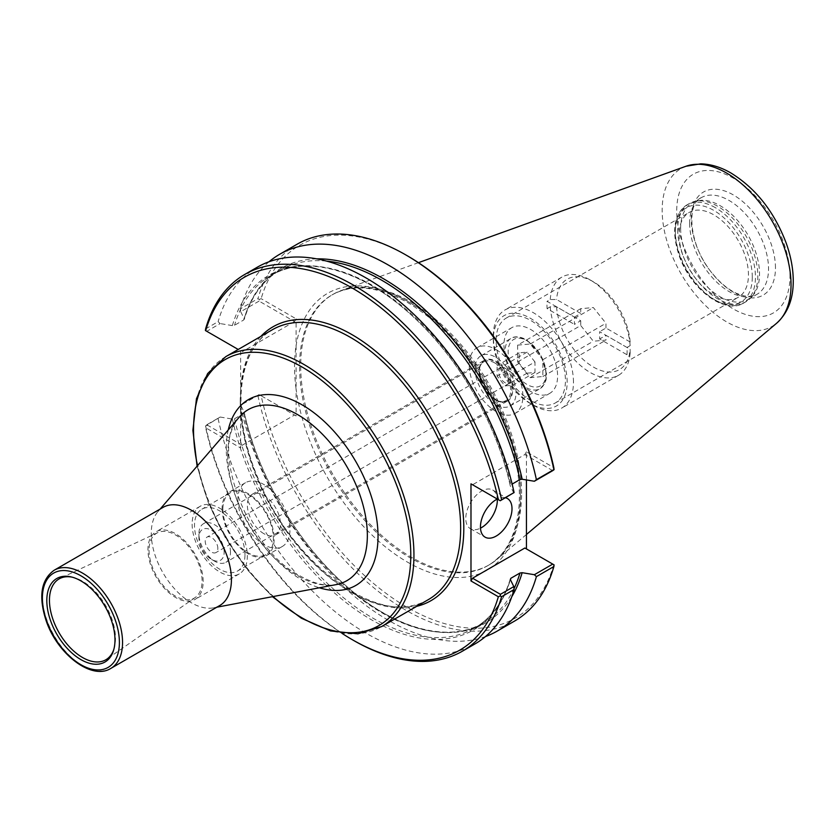 <?xml version="1.0" encoding="UTF-8"?>
<svg xmlns="http://www.w3.org/2000/svg" width="835" height="835" viewBox="0 0 835 835"><rect width="100%" height="100%" fill="white"/><g stroke="black" fill="none" stroke-linecap="round" stroke-linejoin="round"><path stroke-width="0.63" stroke-dasharray="4.17 3.13" d="M530.778 400.539A49.025 28.306 60 0 1 498.745 357.349A49.025 28.306 60 0 1 506.26 318.062A49.025 28.306 60 0 1 530.778 320.494A49.025 28.306 60 0 1 562.8 363.684A49.025 28.306 60 0 1 555.285 402.971A49.025 28.306 60 0 1 530.778 400.539M713.789 294.88A49.025 28.306 -120 0 0 738.297 297.312A49.025 28.306 -120 0 0 738.297 240.699A49.025 28.306 -120 0 0 689.282 212.393A49.025 28.306 -120 0 0 681.767 251.679A49.025 28.306 -120 0 0 713.789 294.88M530.778 391.49A37.93 21.898 60 0 1 505.989 358.058A37.93 21.898 60 0 1 511.803 327.664A37.93 21.898 60 0 1 549.743 349.562A37.93 21.898 60 0 1 549.743 393.368A37.93 21.898 60 0 1 530.778 391.49M496.063 349.583A37.93 21.898 60 0 1 520.842 383.014A37.93 21.898 60 0 1 515.028 413.408A37.93 21.898 60 0 1 496.063 411.53A37.93 21.898 60 0 1 471.284 378.098A37.93 21.898 60 0 1 477.098 347.704A37.93 21.898 60 0 1 496.063 349.583M496.063 399.683A23.432 13.527 60 0 1 480.762 379.038A23.432 13.527 60 0 1 484.352 360.271A23.432 13.527 60 0 1 507.774 373.788A23.432 13.527 60 0 1 507.774 400.842A23.432 13.527 60 0 1 496.063 399.683M263.912 533.711A23.432 13.527 60 0 1 248.611 513.066A23.432 13.527 60 0 1 252.201 494.299A23.432 13.527 60 0 1 275.633 507.826A23.432 13.527 60 0 1 275.633 534.87A23.432 13.527 60 0 1 263.912 533.711M163.002 507.409A56.676 32.722 -120 0 0 157.951 511.615A56.676 32.722 -120 0 0 151.271 533.346A56.676 32.722 -120 0 0 172.396 586.327A56.676 32.722 -120 0 0 213.51 607.838A56.676 32.722 -120 0 0 219.678 605.563M222.11 508.661A36.813 21.251 -120 0 0 238.173 545.714A36.813 21.251 -120 0 0 266.542 555.578A36.813 21.251 -120 0 0 274.172 538.721A36.813 21.251 -120 0 0 258.099 501.668A36.813 21.251 -120 0 0 229.729 491.815A36.813 21.251 -120 0 0 222.11 508.661M237.881 499.56A36.813 21.251 -120 0 0 253.955 536.602A36.813 21.251 -120 0 0 282.324 546.466A36.813 21.251 -120 0 0 289.954 529.609A36.813 21.251 -120 0 0 273.88 492.567A36.813 21.251 -120 0 0 245.511 482.703A36.813 21.251 -120 0 0 237.881 499.56M113.842 649.359A46.697 26.96 -120 0 0 114.134 648.461A46.697 26.96 -120 0 0 115.491 638.41A46.697 26.96 -120 0 0 73.083 577.361A46.697 26.96 -120 0 0 72.165 577.162M149.048 550.286A37.492 21.647 -120 0 0 166.029 588.654A37.492 21.647 -120 0 0 195.213 597.495A37.492 21.647 -120 0 0 202.08 580.899A37.492 21.647 -120 0 0 186.309 543.815A37.492 21.647 -120 0 0 157.763 532.626A37.492 21.647 -120 0 0 149.048 550.286M203.176 581.536A39.047 22.545 -120 0 0 186.132 542.239A39.047 22.545 -120 0 0 156.041 531.78A39.047 22.545 -120 0 0 147.952 549.649A39.047 22.545 -120 0 0 164.996 588.946A39.047 22.545 -120 0 0 195.087 599.405A39.047 22.545 -120 0 0 203.176 581.536M192.133 524.15A39.047 22.545 -120 0 0 209.178 563.448A39.047 22.545 -120 0 0 239.259 573.906A39.047 22.545 -120 0 0 247.348 556.027A39.047 22.545 -120 0 0 230.303 516.74A39.047 22.545 -120 0 0 200.212 506.271A39.047 22.545 -120 0 0 192.133 524.15M244.979 554.659A35.696 20.614 -120 0 0 229.395 518.733A35.696 20.614 -120 0 0 201.893 509.173A35.696 20.614 -120 0 0 194.492 525.518A35.696 20.614 -120 0 0 210.076 561.444A35.696 20.614 -120 0 0 237.589 571.004A35.696 20.614 -120 0 0 244.979 554.659M222.893 509.12A35.696 20.614 -120 0 0 238.476 545.046A35.696 20.614 -120 0 0 265.989 554.607A35.696 20.614 -120 0 0 273.379 538.272A35.696 20.614 -120 0 0 257.796 502.336A35.696 20.614 -120 0 0 230.293 492.775A35.696 20.614 -120 0 0 222.893 509.12M259.267 299.452L261.157 298.659L296.101 318.834L294.525 321.569L259.08 301.101L259.267 299.452L257.921 298.68A217.549 125.605 -120 0 1 297.135 244.206M554.085 564.878L553.824 564.731A215.315 124.311 -120 0 1 407.49 607.494A215.315 124.311 -120 0 1 261.157 395.759L296.101 415.934L296.101 389.11A159.756 92.236 -120 0 0 420.068 568.583A159.756 92.236 -120 0 0 520.278 489.54A159.756 92.236 -120 0 0 407.49 301.247A159.756 92.236 -120 0 0 296.101 345.659L296.101 318.834M407.49 255.886A215.315 124.311 -120 0 0 261.157 298.659M526.447 479.948L526.447 451.818L553.824 467.621M524.871 548.01L553.824 564.731M259.08 301.101L240.71 311.705L240.428 308.783L257.921 298.68M269.058 261.741A217.549 125.605 -120 0 0 240.428 308.783M205.608 328.886L218.112 321.663L220.148 323.583L206.767 331.307L205.42 330.535M206.767 331.307L238.215 349.458M294.525 321.569L242.202 351.775M240.71 311.705L244.196 318.751L243.653 320.014L234.541 325.274L232.36 325.587L220.148 323.583M316.778 258.86A204.721 118.194 -120 0 0 244.196 318.751L243.653 320.014A203.604 117.547 -120 0 1 280.017 270.196C263.108 280.059 251.189 296.446 244.258 319.346M257.326 267.19A217.549 125.605 -120 0 0 218.112 321.663M513.817 493.12L510.258 485.876C497.023 424.159 458.321 357.296 411.457 315.15C362.108 269.674 305.996 254.289 270.905 275.456A203.604 117.547 -120 0 0 234.541 325.274M240.626 350.857L240.626 447.967L205.692 427.791A215.315 124.311 -120 0 0 341.953 633.327M261.157 395.759L294.525 415.026L242.202 445.232L240.626 447.967M242.202 445.232L207.456 425.172L205.692 427.791M207.456 425.172L207.435 424.378L205.65 425.829L205.681 427.718M207.435 424.378L220.148 417.041L205.65 425.829M205.619 425.892A217.549 125.605 -120 0 0 353.591 640.435M296.101 415.934L294.525 415.026M220.148 417.041L232.36 419.055L234.541 418.742L243.653 413.482L244.196 412.219L240.71 405.163L259.08 394.558M243.653 413.482A203.604 117.547 -120 0 0 483.611 622.837C448.52 644.004 392.408 628.619 343.07 583.133C296.195 540.986 257.504 474.123 244.269 412.417L244.196 412.219A204.721 118.194 -120 0 0 369.216 604.039A204.721 118.194 -120 0 0 511.803 596.67M259.267 394.663L240.71 405.163M240.428 405.747A217.549 125.605 -120 0 0 485.459 636.552M257.921 395.644A217.549 125.605 -120 0 0 514.684 621M218.112 418.638A217.549 125.605 -120 0 0 474.875 643.994M552.749 470.648L524.871 454.553L472.558 484.759L500.426 500.854M232.36 325.587A204.721 118.194 -120 0 1 371.335 285.413A204.721 118.194 -120 0 1 510.321 486.074L512.137 484.081M526.447 451.818L524.871 454.553M505.718 497.796A22.315 12.88 -60 0 0 497.284 499.038A22.315 12.88 120 0 0 492.702 490.03A22.315 12.88 120 0 0 475.512 496.011A22.315 12.88 120 0 0 465.773 518.462A22.315 12.88 120 0 0 470.397 528.68A22.315 12.88 120 0 0 480.48 528.148M296.101 345.659L296.101 389.11A159.756 92.236 -120 0 1 296.101 345.659M521.583 493.349A156.187 90.18 -120 0 0 458.613 341.859A156.187 90.18 -120 0 0 341.515 290.392A156.187 90.18 -120 0 0 333.04 294.327A156.187 90.18 -120 0 0 300.694 365.824A156.187 90.18 -120 0 0 368.872 523.002A156.187 90.18 -120 0 0 489.226 564.846A156.187 90.18 -120 0 0 496.867 559.481A156.187 90.18 -120 0 0 521.583 493.349M677.676 229.427A56.676 32.722 -120 0 0 702.412 286.468A56.676 32.722 -120 0 0 746.083 301.654A56.676 32.722 -120 0 0 750.936 297.657A56.676 32.722 -120 0 0 757.825 275.707A56.676 32.722 -120 0 0 736.533 222.548A56.676 32.722 -120 0 0 695.294 201.277A56.676 32.722 -120 0 0 689.407 203.489A56.676 32.722 -120 0 0 677.676 229.427M680.661 228.435A55.778 32.21 -120 0 0 705.011 284.568A55.778 32.21 -120 0 0 747.993 299.514A55.778 32.21 -120 0 0 752.773 295.59A55.778 32.21 -120 0 0 759.547 273.984A55.778 32.21 -120 0 0 738.599 221.661A55.778 32.21 -120 0 0 697.997 200.724A55.778 32.21 -120 0 0 692.215 202.905A55.778 32.21 -120 0 0 680.661 228.435M775.465 267.868A59.556 34.381 -120 0 0 733.349 194.931A59.556 34.381 -120 0 0 691.244 219.24A59.556 34.381 -120 0 0 733.349 292.187A59.556 34.381 -120 0 0 775.465 267.868M547.082 308.616L550.244 306.789L556.559 306.8L580.722 320.744L574.417 324.387L574.417 317.102L547.082 301.32A56.676 32.722 -120 0 0 546.956 304.9A56.676 32.722 -120 0 0 547.082 308.616L574.417 324.387M626.981 354.739A56.676 32.722 -120 0 0 626.981 347.454L599.655 331.672L599.655 338.968L626.981 354.739L630.143 352.923L630.133 349.27L605.97 335.315L599.655 338.968M574.417 317.102L580.722 313.459L556.559 299.504L550.244 299.504L547.082 301.32M626.981 347.454L630.143 345.627L630.133 341.985L605.97 328.03L599.655 331.672M573.468 382.138A56.676 32.722 -120 0 0 548.731 325.107A56.676 32.722 -120 0 0 505.06 309.921A56.676 32.722 -120 0 0 493.318 335.868A56.676 32.722 -120 0 0 533.388 405.278A56.676 32.722 -120 0 0 561.725 408.085A56.676 32.722 -120 0 0 573.468 382.138M550.244 306.789A56.676 32.722 -120 0 0 576.327 361.618A56.676 32.722 -120 0 0 618.526 375.291A56.676 32.722 -120 0 0 630.143 352.923M630.143 345.627A56.676 32.722 -120 0 0 590.188 279.934A56.676 32.722 -120 0 0 561.851 277.126A56.676 32.722 -120 0 0 550.244 299.504M630.133 341.985A52.208 30.143 -120 0 0 593.351 281.76A52.208 30.143 -120 0 0 556.559 299.504M605.97 328.03L605.97 323.26L593.351 307.562L580.722 308.689L580.722 313.459M517.616 345.126L530.235 343.999L542.854 359.697L542.854 376.522L530.235 377.65L517.616 361.952L517.616 345.126L580.722 308.689M517.616 361.952L580.722 325.514L593.351 341.223L605.97 340.095L605.97 335.315M580.722 320.744L580.722 325.514M530.235 377.65L593.351 341.223M542.854 376.522L605.97 340.095M542.854 359.697L605.97 323.26M530.235 343.999L593.351 307.562M556.559 306.8A52.208 30.143 -120 0 0 593.351 367.024A52.208 30.143 -120 0 0 630.133 349.27M567.153 382.138A52.208 30.143 -120 0 0 530.235 318.198A52.208 30.143 -120 0 0 493.318 339.511A52.208 30.143 -120 0 0 530.235 403.451A52.208 30.143 -120 0 0 567.153 382.138M493.318 339.511L493.318 335.868M534.974 361.941L527.083 352.13L519.193 352.829L519.193 363.35L527.083 373.161L534.974 372.462L534.974 361.941L512.878 374.696L504.998 364.885L497.107 365.584L497.107 376.105L504.998 385.916L512.878 385.217L512.878 374.696M534.974 372.462L512.878 385.217M527.083 373.161L504.998 385.916M519.193 363.35L497.107 376.105M519.193 352.829L497.107 365.584M527.083 352.13L504.998 364.885M504.998 368.11A8.924 5.156 60 0 1 510.822 375.98A8.924 5.156 60 0 1 509.454 383.129A8.924 5.156 60 0 1 502.576 380.739A8.924 5.156 60 0 1 498.683 371.752A8.924 5.156 60 0 1 500.53 367.671A8.924 5.156 60 0 1 504.998 368.11M516.04 392.711A29.006 16.742 -120 0 0 503.38 363.517A29.006 16.742 -120 0 0 481.023 355.741A29.006 16.742 -120 0 0 475.021 369.028A29.006 16.742 -120 0 0 487.682 398.211A29.006 16.742 -120 0 0 510.028 405.987A29.006 16.742 -120 0 0 516.04 392.711M230.47 552.112A22.315 12.88 -120 0 0 220.732 529.661A22.315 12.88 -120 0 0 203.531 523.681A22.315 12.88 -120 0 0 198.918 533.899A22.315 12.88 -120 0 0 214.689 561.224A22.315 12.88 -120 0 0 225.847 562.331A22.315 12.88 -120 0 0 230.47 552.112M224.156 552.112A17.848 10.302 -120 0 0 211.537 530.256A17.848 10.302 -120 0 0 198.918 537.542A17.848 10.302 -120 0 0 211.537 559.398A17.848 10.302 -120 0 0 224.156 552.112M198.918 537.542L198.918 533.899M217.851 548.47A8.924 5.156 -120 0 0 213.948 539.483A8.924 5.156 -120 0 0 207.07 537.093A8.924 5.156 -120 0 0 205.222 541.184A8.924 5.156 -120 0 0 209.126 550.161A8.924 5.156 -120 0 0 215.994 552.551A8.924 5.156 -120 0 0 217.851 548.47M273.055 596.555A153.619 88.698 60 0 1 197.498 465.68M225.805 356.628A155.853 89.982 -120 0 0 193.532 427.969A155.853 89.982 -120 0 0 261.553 584.813A155.853 89.982 -120 0 0 381.658 626.574M228.247 429.942A107.318 61.957 -120 0 0 302.155 580.127A107.318 61.957 -120 0 0 319.387 587.788M240.24 401.009A155.853 89.982 -120 0 0 308.261 557.853A155.853 89.982 -120 0 0 428.365 599.603C383.338 629.987 292.093 566.172 257.785 477.641C230.314 413.21 237.505 348.185 272.513 329.658A155.853 89.982 -120 0 0 240.24 401.009M227.736 454.866A98.718 56.999 60 0 1 239.394 417.009C209.439 443.594 245.814 548.814 300.308 576.046C314.179 583.759 326.13 586.608 336.161 584.615A98.718 56.999 60 0 1 297.542 575.774A98.718 56.999 60 0 1 227.736 454.866M54.139 570.253A56.676 32.722 -120 0 0 42.408 596.2A56.676 32.722 -120 0 0 67.144 653.231A56.676 32.722 -120 0 0 110.815 668.417M260.854 336.39A158.086 91.265 -120 0 0 240.626 388.578M240.626 410.246A158.086 91.265 -120 0 0 304.932 553.605A158.086 91.265 -120 0 0 416.707 606.335M234.541 418.742A203.604 117.547 -120 0 0 474.51 628.097L483.611 622.837A203.604 117.547 -120 0 0 514.016 588.675M326.589 261.104A203.604 117.547 -120 0 0 280.017 270.196L270.905 275.456A203.604 117.547 -120 0 1 510.874 484.811M510.268 578.947C503.328 601.847 491.408 618.224 474.51 628.097A203.604 117.547 -120 0 0 510.425 579.74M232.36 419.055A204.721 118.194 -120 0 0 371.335 619.716A204.721 118.194 -120 0 0 510.321 579.532M685.984 166.249A91.13 52.615 -120 0 0 662.165 210.253A91.13 52.615 -120 0 0 705.053 305.13A91.13 52.615 -120 0 0 776.623 323.239M520.455 493.996A156.187 90.18 -120 0 0 410.016 302.708A156.187 90.18 -120 0 0 331.923 294.974A156.187 90.18 -120 0 0 299.577 366.471A156.187 90.18 -120 0 0 367.755 523.649A156.187 90.18 -120 0 0 488.11 565.493A156.187 90.18 -120 0 0 520.455 493.996M752.283 277.074A54.442 31.427 -120 0 0 713.789 210.399A54.442 31.427 -120 0 0 675.296 232.631A54.442 31.427 -120 0 0 713.789 299.306A54.442 31.427 -120 0 0 752.283 277.074M715.365 207.665A56.676 32.722 -120 0 0 687.028 204.857A56.676 32.722 -120 0 0 675.296 230.804A56.676 32.722 -120 0 0 700.033 287.835A56.676 32.722 -120 0 0 743.703 303.022A56.676 32.722 -120 0 0 755.445 277.074A56.676 32.722 -120 0 0 715.365 207.665M689.647 223.248A55.778 32.21 -120 0 0 713.998 279.381A55.778 32.21 -120 0 0 756.98 294.327A55.778 32.21 -120 0 0 768.534 268.786A55.778 32.21 -120 0 0 729.091 200.473A55.778 32.21 -120 0 0 701.202 197.707A55.778 32.21 -120 0 0 689.647 223.248M789.983 276.249A80.087 46.238 -120 0 0 733.349 178.168A80.087 46.238 -120 0 0 676.726 210.858A80.087 46.238 -120 0 0 733.349 308.95A80.087 46.238 -120 0 0 789.983 276.249M504.998 351.712A29.006 16.742 -120 0 0 517.658 380.906A29.006 16.742 -120 0 0 540.005 388.682A29.006 16.742 -120 0 0 546.017 375.395A29.006 16.742 -120 0 0 525.507 339.876A29.006 16.742 -120 0 0 510.999 338.436A29.006 16.742 -120 0 0 504.998 351.712M511.938 390.342A23.203 13.402 -120 0 0 495.531 361.92A23.203 13.402 -120 0 0 479.123 371.387A23.203 13.402 -120 0 0 495.531 399.808A23.203 13.402 -120 0 0 511.938 390.342M494.894 363.016A22.315 12.88 -120 0 0 483.736 361.91A22.315 12.88 -120 0 0 479.123 372.118A22.315 12.88 -120 0 0 488.861 394.579A22.315 12.88 -120 0 0 506.052 400.549A22.315 12.88 -120 0 0 510.676 390.342A22.315 12.88 -120 0 0 494.894 363.016M546.017 373.579A26.772 15.458 -120 0 0 527.083 340.784A26.772 15.458 -120 0 0 508.15 351.712A26.772 15.458 -120 0 0 527.083 384.507A26.772 15.458 -120 0 0 546.017 373.579M555.285 402.971L738.297 297.312M506.26 318.062L689.282 212.393M515.028 413.408L549.743 393.368M477.098 347.704L511.803 327.664M275.633 534.87L507.774 400.842M252.201 494.299L484.352 360.271M197.091 466.149L208.019 501.929L224.991 537.051L246.93 569.324L272.45 596.681M213.51 607.838L216.849 607.202M157.951 511.615L160.174 509.037M245.511 482.703L229.729 491.815M282.324 546.466L266.542 555.578M73.083 577.361L71.215 576.922M114.134 648.461L113.581 650.298M157.763 532.626L60.308 578.279M195.213 597.495L106.953 659.066M200.212 506.271L156.041 531.78M239.259 573.906L195.087 599.405M230.293 492.775L201.893 509.173M265.989 554.607L237.589 571.004M470.397 528.68L485.062 537.145M492.702 490.03L507.377 498.505M418.45 262.67L341.515 290.392M526.447 534.494L496.867 559.481M333.04 294.327L331.923 294.974C352.6 283.493 378.036 286.134 408.231 302.886C448.478 327.497 479.874 365.74 502.43 417.594C515.205 448.959 520.748 478.079 519.088 504.966C516.635 534.536 506.302 554.711 488.11 565.493L489.226 564.846M689.407 203.489L687.028 204.857C674.002 214.292 671.277 230.93 678.855 254.769C689.752 288.294 724.467 315.348 743.703 303.022L746.083 301.654M697.997 200.724L695.294 201.277M752.773 295.59L750.936 297.657M747.993 299.514L756.98 294.327C753.567 296.415 749.047 296.874 743.411 295.705L736.773 293.45C728.047 289.505 719.676 282.533 711.66 272.544C688.51 245.156 686.485 202.978 701.202 197.707L692.215 202.905M561.851 277.126L505.06 309.921M618.526 375.291L561.725 408.085M593.351 281.76L590.188 279.934M530.235 403.451L533.388 405.278M510.028 405.987L540.005 388.682L544.535 383.923L546.08 379.841L546.664 374.226L540.903 354.844L526.624 339.761C519.798 336.39 514.6 335.941 510.999 338.436L481.023 355.741M203.531 523.681L483.736 361.91C468.842 368.005 493.318 410.402 506.052 400.549L225.847 562.331M211.537 559.398L214.689 561.224M500.53 367.671L207.07 537.093M509.454 383.129L215.994 552.551"/><path stroke-width="1.25" d="M110.815 668.417L219.678 605.563A56.676 32.722 -120 0 0 231.42 579.626A56.676 32.722 -120 0 0 206.673 522.585A56.676 32.722 -120 0 0 163.002 507.409L54.139 570.253C41.113 579.688 38.389 596.326 45.967 620.165C56.863 653.69 91.579 680.744 110.815 668.417A56.676 32.722 -120 0 0 122.547 642.47A56.676 32.722 -120 0 0 82.477 573.06A56.676 32.722 -120 0 0 54.139 570.253M114.979 639.923A48.2 27.826 -120 0 0 71.215 576.922A48.2 27.826 -120 0 0 46.812 600.574A48.2 27.826 -120 0 0 76.006 656.373A48.2 27.826 -120 0 0 113.581 650.298A48.2 27.826 -120 0 0 114.979 639.923M72.165 577.162A46.697 26.96 -120 0 0 60.308 578.279A46.697 26.96 -120 0 0 49.453 600.271A46.697 26.96 -120 0 0 70.599 648.064A46.697 26.96 -120 0 0 106.953 659.066A46.697 26.96 -120 0 0 113.842 649.359M512.137 484.081L519.975 479.551L522.167 479.238L534.369 481.252L552.749 470.648L554.085 469.667L553.824 467.621A215.315 124.311 -120 0 0 407.49 255.886L405.914 254.978A217.549 125.605 -120 0 0 297.135 244.206L279.652 254.299A217.549 125.605 -120 0 0 269.058 261.741M526.447 479.948L526.447 548.929M554.085 469.667L553.897 469.562A217.549 125.605 -120 0 0 405.914 254.978M553.897 469.562L536.404 479.655A217.549 125.605 -120 0 0 279.652 254.299M205.42 330.535L205.608 328.886A217.549 125.605 -120 0 1 244.822 274.412A217.549 125.605 -120 0 1 501.584 499.768L500.248 500.749L498.349 499.654A215.315 124.311 -120 0 0 352.015 287.918A215.315 124.311 -120 0 0 205.692 330.681L205.42 330.535M238.215 349.458L205.692 330.681M500.248 500.749L514.089 492.546A217.549 125.605 -120 0 0 257.326 267.19L244.822 274.412M341.953 633.327A215.315 124.311 -120 0 0 352.015 639.527A215.315 124.311 -120 0 0 498.349 596.754L500.248 595.96L501.584 596.733L514.089 589.51L513.817 586.587L500.426 594.311L472.558 578.217L524.871 548.01L554.085 564.878L553.897 566.527A217.549 125.605 -120 0 1 514.684 621L497.19 631.103A217.549 125.605 -120 0 0 536.404 576.63L553.897 566.527M498.349 499.654L470.982 483.851L470.982 580.951L498.349 596.754M352.015 639.527L353.591 640.435A217.549 125.605 -120 0 0 462.371 651.206A217.549 125.605 -120 0 0 501.584 596.733M485.459 636.552A217.549 125.605 -120 0 0 497.19 631.103M552.749 564.105L534.369 574.71L536.404 576.63M534.369 574.71L522.167 572.695L519.975 573.008L510.874 578.269L510.321 579.532L513.817 586.587M510.425 579.74A203.604 117.547 -120 0 0 510.874 578.269L510.321 579.532M500.426 594.311L500.248 595.96M462.371 651.206L474.875 643.994A217.549 125.605 -120 0 0 514.089 589.51M470.982 580.951L472.558 578.217M472.558 484.759L470.982 483.851M514.089 492.546L501.584 499.768M536.404 479.655L534.369 481.252M480.48 528.148A22.315 12.88 120 0 0 497.326 500.248A22.315 12.88 120 0 0 497.295 499.038A22.315 12.88 -60 0 0 480.449 526.937A22.315 12.88 -60 0 0 485.062 537.145A22.315 12.88 -60 0 0 502.263 531.175A22.315 12.88 -60 0 0 512.001 508.713A22.315 12.88 -60 0 0 507.377 498.505A22.315 12.88 -60 0 0 505.718 497.796M197.498 465.68A153.619 88.698 60 0 1 302.155 367.076A153.619 88.698 60 0 1 410.778 555.223A153.619 88.698 60 0 1 273.055 596.555M272.45 596.681L301.372 618.234L330.524 630.936L357.923 633.828L381.658 626.574A155.853 89.982 -120 0 0 413.941 555.223A155.853 89.982 -120 0 0 303.731 364.342A155.853 89.982 -120 0 0 225.805 356.628L207.654 373.548L196.455 398.733L192.885 430.317L197.091 466.149M319.387 587.788A107.318 61.957 -120 0 0 378.036 536.321A107.318 61.957 -120 0 0 310.829 410.465A107.318 61.957 -120 0 0 228.247 429.942M381.658 626.574L428.365 599.603A155.853 89.982 -120 0 0 460.649 528.252A155.853 89.982 -120 0 0 350.439 337.382A155.853 89.982 -120 0 0 272.513 329.658L225.805 356.628M160.174 509.037L239.394 417.009A98.718 56.999 60 0 1 317.707 429.639A98.718 56.999 60 0 1 367.348 535.475A98.718 56.999 60 0 1 336.161 584.615L216.849 607.202M119.395 642.47A54.442 31.427 -120 0 0 80.901 575.795A54.442 31.427 -120 0 0 42.408 598.027A54.442 31.427 -120 0 0 80.901 664.702A54.442 31.427 -120 0 0 119.395 642.47M416.707 606.335A158.086 91.265 -120 0 0 458.519 486.001A158.086 91.265 -120 0 0 352.015 334.647A158.086 91.265 -120 0 0 260.854 336.39M511.803 596.67A204.721 118.194 -120 0 0 522.167 572.695M522.167 479.238A204.721 118.194 -120 0 0 316.778 258.86M514.016 588.675A203.604 117.547 -120 0 0 519.975 573.008M519.975 479.551A203.604 117.547 -120 0 0 326.589 261.104M526.447 534.494L776.623 323.239A91.13 52.615 -120 0 0 791.037 284.651A91.13 52.615 -120 0 0 726.607 173.054A91.13 52.615 -120 0 0 685.984 166.249L418.45 262.67M776.623 323.239C787.77 313.094 793.313 299.003 793.25 280.957C793.219 268.734 790.828 256.042 786.1 242.87C774.202 211.714 755.852 188.449 731.042 173.064C720.908 167.157 710.783 164.088 700.69 163.848L685.984 166.249"/></g></svg>
